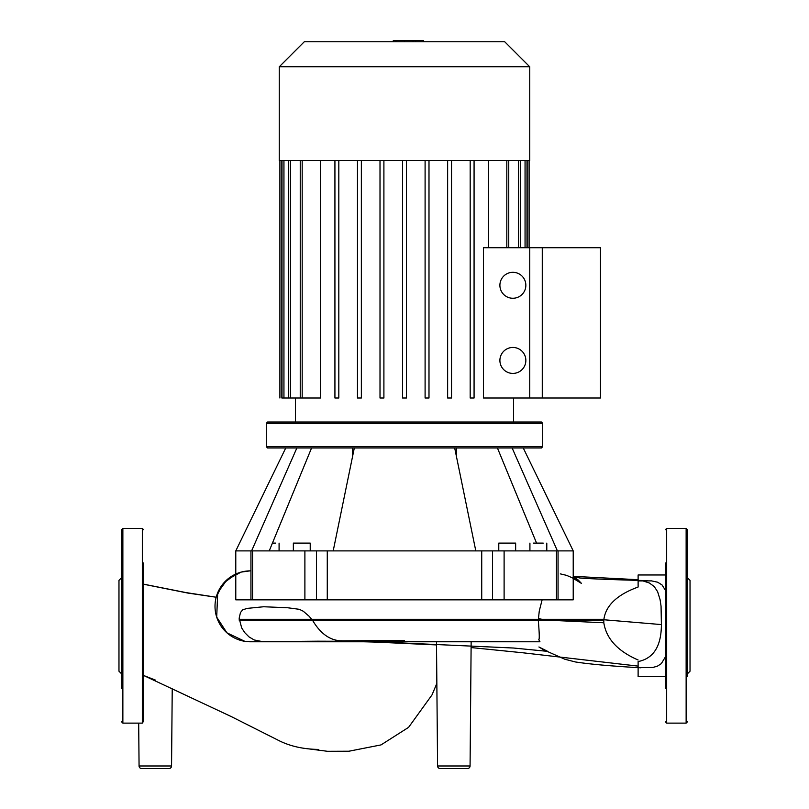 <?xml version="1.0" encoding="UTF-8"?>
<svg xmlns="http://www.w3.org/2000/svg" width="809" height="809" viewBox="0 0 809 809"><rect width="100%" height="100%" fill="white"/><g stroke="black" fill="none" stroke-linecap="round" stroke-linejoin="round"><path stroke-width="1.21" d="M600.48 398.008L529.743 398.008L529.743 247.716L600.48 247.716L600.48 398.008M304.305 41.744L279.257 66.793L279.257 160.506L529.743 160.506L529.743 66.793L504.695 41.744L304.305 41.744L279.257 66.793L529.743 66.793M295.477 422.025L295.477 398.008M513.523 422.025L513.523 398.008M483.489 398.008L483.489 247.716L542.273 247.716L542.273 398.008L483.489 398.008M488.434 160.506L488.434 247.716M281.856 160.506L281.856 398.008L320.566 398.008L320.566 160.506M525.85 285.294A12.974 12.974 0 0 1 512.876 298.268A12.974 12.974 0 0 1 499.901 285.294A12.974 12.974 0 0 1 512.876 272.309A12.974 12.974 0 0 1 525.85 285.294M525.85 360.44A12.974 12.974 0 0 1 512.876 373.414A12.974 12.974 0 0 1 499.901 360.44A12.974 12.974 0 0 1 512.876 347.455A12.974 12.974 0 0 1 525.85 360.44M283.939 160.506L283.939 398.008L281.997 398.008L281.997 160.506M290.441 160.506L290.441 398.008L288.489 398.008L288.489 160.506M302.182 160.506L302.182 398.008L300.24 398.008L300.24 160.506M338.819 160.506L338.819 398.008L334.926 398.008L334.926 160.506M361.36 160.506L361.36 398.008L357.467 398.008L357.467 160.506M383.901 160.506L383.901 398.008L380.008 398.008L380.008 160.506M402.548 160.506L402.548 398.008L406.452 398.008L406.452 160.506M425.099 160.506L425.099 398.008L428.992 398.008L428.992 160.506M447.64 160.506L447.64 398.008L451.533 398.008L451.533 160.506M470.181 160.506L470.181 398.008L474.074 398.008L474.074 160.506M393.295 41.744L393.295 40.45L415.705 40.45L415.705 41.744M413.015 40.45L413.015 41.744M415.705 40.45L423.481 40.45L423.481 41.744M423.481 40.45L423.946 41.744M431.409 641.78L363.312 641.78L436.486 641.78L437.578 765.981A2.599 2.599 0 0 0 440.167 768.55A2.599 2.599 0 0 1 437.578 765.981L470.069 765.981A2.599 2.599 0 0 1 467.471 768.55L440.167 768.55L467.471 768.55M139.067 765.981A2.599 2.599 0 0 0 141.656 768.55L168.96 768.55A2.599 2.599 0 0 0 171.559 765.981L139.067 765.981L138.693 723.125M363.312 641.78L250.466 641.78L317.128 641.193L539.957 641.78L436.486 641.78M341.165 641.78L341.165 640.667M313.164 621.16L312.709 620.594L239.282 620.594L312.729 620.594C320.607 633.801 330.193 640.546 341.479 640.829L404.348 640.475M347.506 640.789L377.813 641.78M511.591 620.594L512.542 619.3M642.265 580.69L649.334 582.986L654.188 586.515L657.616 591.682L660.114 599.772L661.054 606.163L661.398 624.588C661.327 646.158 653.561 658.486 638.119 661.56L638.119 667.577L652.59 667.506L657.333 666.211L661.307 663.653L665.372 656.959M638.119 661.56L638.119 676.597L665.372 676.597M603.817 620.594L538.319 620.594L603.817 620.594L603.817 622.768C606.315 638.746 617.742 651.154 638.119 659.982M638.119 587.021L638.119 580.933L638.119 587.021C629.473 590.267 606.608 599.125 603.908 619.3L311.667 619.3M539.957 641.78L538.774 639.606C539.542 639.697 539.391 633.356 538.319 620.594L312.729 620.594M318.23 749.417C303.415 749.205 290.34 746.282 279.004 740.639L231.445 716.663L143.628 675.475L155.308 680.056M261.641 641.456L254.168 639.949L248.98 636.875L244.783 632.668L241.679 627.926L239.151 618.268L240.475 612.544L242.67 609.844L247.129 608.398L263.683 606.75L287.67 607.761L299.36 609.319L303.274 611.23L309.099 616.246L311.708 619.3L239.171 619.3M250.466 570.861A35.454 35.454 0 0 0 215.012 606.315A35.454 35.454 0 0 0 250.466 641.78L261.641 641.78M311.708 619.3L538.369 619.3L539.279 610.977L542.121 599.833M573.217 577.019L578.182 579.972L581.519 583.451L572.135 577.717L566.472 575.33L560.313 573.874M538.369 619.3L603.908 619.3M665.372 590.226L662.025 584.927L657.656 582.207L651.478 580.872L638.119 580.933L638.119 574.977L665.372 574.977M352.582 456.397L352.582 447.974M456.418 456.397L456.418 447.974M542.718 446.679L541.423 447.974L267.577 447.974L266.282 446.679L266.282 423.319L267.577 422.025L541.423 422.025L542.718 423.319L542.718 446.679L266.282 446.679M310.221 550.899L310.221 543.112L293.354 543.112L293.354 550.899M543.223 543.112L533.485 543.112M498.779 550.899L498.779 543.112L515.646 543.112L515.646 550.899M275.515 543.112L272.431 543.112M266.282 423.319L542.718 423.319M235.783 550.899L235.783 599.833L252.539 599.833L250.942 599.833L250.942 550.899L252.539 550.899L235.783 550.899L285.749 447.974M296.873 447.974L251.589 550.899M311.576 447.974L269.225 550.899M354.312 447.974L333.197 550.899L304.892 550.899L304.892 599.833L327.271 599.833L327.271 550.899M454.688 447.974L475.803 550.899L333.197 550.899M512.127 447.974L557.411 550.899M573.217 550.899L556.461 550.899L558.058 550.899L558.058 599.833L556.461 599.833L573.217 599.833L573.217 550.899L523.251 447.974M497.424 447.974L536.569 543.112M304.892 599.833L252.539 599.833L252.539 550.899L304.892 550.899M481.729 550.899L481.729 599.833L504.108 599.833L504.108 550.899L475.803 550.899M504.108 550.899L556.461 550.899L556.461 599.833L504.108 599.833M481.729 599.833L327.271 599.833M143.628 721.83L143.628 562.983M122.867 528.449L142.333 528.449L142.333 723.125L122.867 723.125L122.867 528.449L121.562 529.743L121.562 562.983M121.562 688.59L121.562 529.743M121.562 673.806L118.974 671.207L118.974 580.356L121.562 577.768M665.372 688.59L665.372 562.983M686.133 528.449L666.667 528.449L666.667 723.125L686.133 723.125L686.133 528.449L687.438 529.743L687.438 562.983M687.438 676.263L687.438 529.743M687.438 673.806L690.026 671.207L690.026 580.356L687.438 577.768M687.438 663.926L687.438 587.637M518.559 160.506L518.559 247.716M525.061 160.506L525.061 247.716M527.144 160.506L527.144 247.716M506.818 160.506L506.818 247.716M404.52 40.45L404.52 41.744M395.985 40.45L395.985 41.744M598.397 619.3L661.398 624.578M143.628 584.169L185.918 592.572L216.195 597.214A35.454 35.454 0 0 1 235.783 574.046L223.638 583.137M556.926 620.594L603.817 622.768M538.42 618.501L541.848 619.3M492.479 599.833L492.479 550.899M316.521 550.899L316.521 599.833M520.511 247.716L520.511 160.506M527.003 247.716L527.003 160.506M529.096 160.506L529.096 247.716M508.76 247.716L508.76 160.506M279.904 160.506L279.904 398.008M471.151 641.78L470.069 765.981M436.85 683.413L432.006 694.911L408.585 727.352L381.029 744.907L348.912 751.217L327.473 751.298L304.68 748.355M347.486 640.789L436.516 644.925M471.101 647.564L522.867 652.782L638.119 666.11M638.119 579.699L573.217 576.352M222.445 584.604L216.195 597.214M143.628 584.24L187.87 593.068L216.195 597.234M577.474 579.456L573.217 576.918M172.226 688.702L171.559 765.981M573.217 576.504L579.396 577.899C581.58 578.506 615.77 579.861 647.776 580.64M250.942 570.739L241.143 572.094L227.086 579.659L217.712 592.744L216.701 617.125L226.904 632.82L244.834 641.335L266.03 641.78M317.128 641.193C343.006 641.203 371.675 641.81 403.125 643.024L513.584 648.029L547.693 651.366L538.925 646.978L543.506 649.758L564.834 659.234L575.381 661.954C590.064 664.229 611.928 666.181 640.971 667.799M529.915 550.899L529.915 543.112M279.085 550.899L279.085 543.112M546.793 550.899L546.793 543.112M122.867 723.125L121.562 721.83M142.333 528.449L143.628 529.743M666.667 528.449L665.372 529.743M686.133 723.125L687.438 721.83M666.667 723.125L665.372 721.83"/></g></svg>
